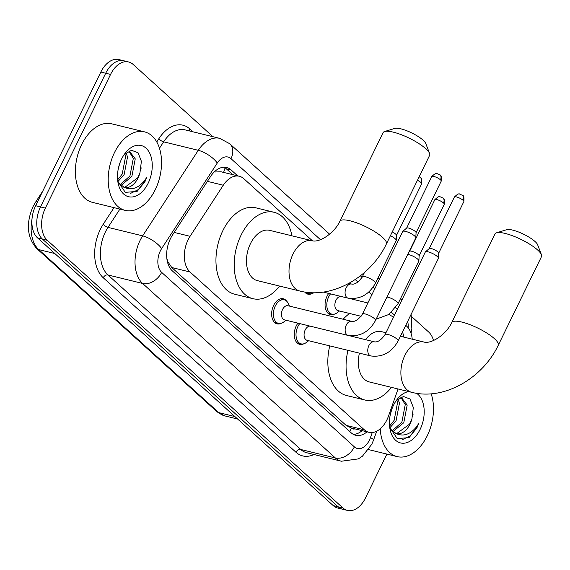 <?xml version="1.0" encoding="UTF-8"?>
<svg xmlns="http://www.w3.org/2000/svg" width="570" height="570" viewBox="0 0 570 570"><rect width="100%" height="100%" fill="white"/><g stroke="black" fill="none" stroke-linecap="round" stroke-linejoin="round"><path stroke-width="0.85" d="M334.64 314.063A12.939 8.194 -76.2 0 1 330.514 314.633A12.939 8.194 -76.2 0 1 327.059 296.151A12.939 8.194 -76.2 0 1 328.712 293.422M303.839 343.788A12.939 8.194 -76.2 0 1 299.713 344.358A12.939 8.194 -76.2 0 1 296.257 325.876A12.939 8.194 -76.2 0 1 297.911 323.147M281.217 323.304A12.939 8.194 -76.2 0 1 277.091 323.874A12.939 8.194 -76.2 0 1 273.636 305.392A12.939 8.194 -76.2 0 1 283.247 298.744A12.939 8.194 -76.2 0 1 286.646 301.16M312.453 240.832L243.846 178.716A24.261 15.361 103.8 0 0 239.322 176.258A24.261 15.361 103.8 0 0 223.276 185.236L190.059 236.308A24.261 15.361 103.8 0 0 188.086 239.806A24.261 15.361 103.8 0 0 190.038 272.004L364.38 429.851A24.261 15.361 103.8 0 0 368.904 432.302A24.261 15.361 103.8 0 0 388.526 416L398.052 388.982M167.323 261.338A8.087 5.123 103.8 0 0 167.879 261.951L168.1 262.143A24.261 15.361 -76.2 0 1 166.825 258.196M239.322 176.258L221.067 171.791L215.025 171.998M168.1 262.143L171.77 267.522L346.104 425.377L351.227 427.956M412.231 339.171A24.261 15.361 103.8 0 0 406.659 326.133L405.762 325.32M394.526 315.146L391.49 312.396M371.904 294.669L368.868 291.911M357.967 282.05L355.21 279.549M312.025 293.579A12.939 8.194 -76.2 0 1 307.893 294.156A12.939 8.194 -76.2 0 1 304.701 292.004M237.647 175.852L231.142 169.96A24.261 15.361 103.8 0 0 226.625 167.509A24.261 15.361 103.8 0 0 210.572 176.486L172.382 235.218A24.261 15.361 103.8 0 0 170.409 238.709A24.261 15.361 103.8 0 0 172.361 270.914L351.198 432.837A24.261 15.361 103.8 0 0 355.723 435.288A24.261 15.361 103.8 0 0 367.009 431.839M386.88 454.083L365.484 497.952A24.261 15.361 -76.2 0 1 347.465 510.421A24.261 15.361 -76.2 0 1 342.94 507.97L47.317 240.312A24.261 15.361 -76.2 0 1 45.365 208.107L110.566 74.428A24.261 15.361 -76.2 0 1 128.585 61.959A24.261 15.361 -76.2 0 1 133.109 64.41L212.952 136.707M411.626 316.585L428.726 332.075A24.261 15.361 -76.2 0 1 433.478 340.461M347.465 510.421L337.739 508.041A24.261 15.361 -76.2 0 1 333.215 505.59L37.591 237.925A24.261 15.361 -76.2 0 1 35.639 205.727L100.84 72.048L105.699 73.238A24.261 15.361 -76.2 0 1 123.726 60.769A24.261 15.361 -76.2 0 0 105.699 73.238L40.499 206.917L105.699 73.238L110.566 74.428M37.591 237.925L42.458 239.115A24.261 15.361 -76.2 0 1 40.499 206.917A24.261 15.361 -76.2 0 0 42.458 239.115L338.074 506.78L42.458 239.115L47.317 240.312M342.599 509.231A24.261 15.361 -76.2 0 1 338.074 506.78A24.261 15.361 -76.2 0 0 342.599 509.231M362.142 430.649A24.261 15.361 -76.2 0 1 353.371 434.376M224.117 167.231A24.261 15.361 -76.2 0 1 226.283 168.77L232.788 174.662M204.06 388.647L216.201 399.713M171.399 359.072L183.533 370.137M73.402 270.344L85.536 281.409M106.063 299.92L118.204 310.985M138.731 329.496L150.865 340.561M100.84 72.048A24.261 15.361 -76.2 0 1 118.859 59.579L128.585 61.959M155.289 189.603A40.434 25.607 -76.2 0 1 125.25 210.394A40.434 25.607 -76.2 0 1 114.456 152.639A40.434 25.607 -76.2 0 1 144.495 131.855A40.434 25.607 -76.2 0 1 155.289 189.603M125.25 210.394L92.433 202.35A40.434 25.607 -76.2 0 1 81.638 144.595A40.434 25.607 -76.2 0 1 111.67 123.811L144.495 131.855M119.978 184.83L129.924 176.002L133.316 158.375L128.856 151.05M120.826 185.571L131.855 176.479L135.247 158.845L129.169 150.915M117.627 179.835L122.208 174.114L125.592 156.479L124.851 153.886M117.876 181.616L124.139 174.584L127.523 156.957L126.063 152.803M118.318 168.642L119.778 163.355M123.533 187.103L125.029 187.174L137.641 177.897L139.985 172.61L141.388 161.267L138.047 152.788L131.52 150.273L124.31 154.449M139.985 172.61A18.276 11.578 -76.2 0 1 138.025 177.99A18.276 11.578 -76.2 0 1 124.445 187.38A18.276 11.578 -76.2 0 1 124.11 187.295L118.118 182.528M121.56 159.073A26.363 16.694 -76.2 0 1 125.201 153.159A26.363 16.694 -76.2 0 1 147.822 150.109A26.363 16.694 -76.2 0 1 148.186 183.177A26.363 16.694 -76.2 0 1 130.943 197.028A26.363 16.694 -76.2 0 1 117.997 182.578A26.363 16.694 -76.2 0 1 121.56 159.073M117.783 181.239L125.279 192.354L137.106 191.42L145.008 181.552L146.661 177.555L144.153 181.118C137.855 188.463 131.171 190.522 124.11 187.295M140.676 170.28L141.182 167.829M130.295 193.529L138.268 189.625L144.794 181.502L146.661 177.555M384.636 131.513L394.86 128.378A17.791 4.46 26 0 1 408.12 131.292A17.791 4.46 26 0 1 423.168 140.22A17.791 4.46 26 0 1 425.747 143.44L429.566 153.43A25.878 6.484 -154 0 0 425.811 148.749A25.878 6.484 -154 0 0 403.93 135.76A25.878 6.484 -154 0 0 384.636 131.513A25.878 6.484 -154 0 0 383.104 132.639L339.87 221.288A25.878 6.484 26 0 1 357.668 223.212A25.878 6.484 26 0 1 382.577 237.398A25.878 6.484 26 0 1 386.382 243.974L429.623 155.325A25.878 6.484 -154 0 0 429.566 153.43M339.87 221.288C334.041 233.65 319.293 242.777 312.225 240.782L269.681 230.358A25.878 16.387 103.8 0 0 250.458 243.661A25.878 16.387 103.8 0 0 257.369 280.625L299.913 291.049C332.467 299.435 370.899 276.707 386.382 243.974M279.621 286.076A44.474 28.172 -76.2 0 1 252.945 298.687A44.474 28.172 -76.2 0 1 241.067 235.161A44.474 28.172 -76.2 0 1 274.106 212.296A44.474 28.172 -76.2 0 1 291.933 235.809M252.945 298.687L234.712 294.227A44.474 28.172 -76.2 0 1 222.834 230.693A44.474 28.172 -76.2 0 1 255.873 207.829L274.106 212.296M496.513 232.809L506.737 229.674A17.791 4.46 26 0 1 520.004 232.589A17.791 4.46 26 0 1 535.045 241.516A17.791 4.46 26 0 1 537.624 244.737L541.443 254.726A25.878 6.484 -154 0 0 537.688 250.045A25.878 6.484 -154 0 0 515.807 237.056A25.878 6.484 -154 0 0 496.513 232.809A25.878 6.484 -154 0 0 494.988 233.935L451.746 322.584A25.878 6.484 26 0 1 469.552 324.508A25.878 6.484 26 0 1 494.454 338.694A25.878 6.484 26 0 1 498.258 345.27L541.5 256.621A25.878 6.484 -154 0 0 541.443 254.726M359.421 353.158A25.878 16.387 103.8 0 0 369.246 381.921L411.789 392.345C444.344 400.731 482.776 378.003 498.258 345.27M391.497 387.372A44.474 28.172 -76.2 0 1 364.821 399.99A44.474 28.172 -76.2 0 1 347.978 350.351M352.894 336.571A44.474 28.172 -76.2 0 1 352.944 336.457A44.474 28.172 -76.2 0 1 353.179 335.979M364.821 399.99L346.589 395.523A44.474 28.172 -76.2 0 1 329.745 345.883M385.947 332.73L381.558 331.655A25.878 16.387 103.8 0 0 365.527 339.663M388.818 314.54A44.474 28.172 -76.2 0 1 393.443 317.376M402.534 331.925A44.474 28.172 -76.2 0 1 403.817 337.105M343.168 319.25A44.474 28.172 -76.2 0 1 349.588 313.479M375.502 320.497C369.082 331.954 359.983 336.941 348.213 335.466L284.516 319.87A7.275 4.61 -76.2 0 1 282.57 309.467A7.275 4.61 -76.2 0 1 287.978 305.727L351.676 321.33C354.975 322.007 358.551 319.606 362.42 314.12A7.275 1.824 26 0 1 367.429 314.654A7.275 1.824 26 0 1 374.433 318.644A7.275 1.824 26 0 1 374.647 318.851A7.275 1.824 26 0 1 375.502 320.497L415.786 237.897A7.275 1.824 26 0 0 415.836 237.704A7.275 1.824 26 0 0 414.718 236.044A7.275 1.824 26 0 0 405.569 231.377A7.275 1.824 26 0 0 402.833 231.356A7.275 1.824 26 0 0 402.705 231.513L362.42 314.12M286.055 320.24L283.689 322.029A12.127 7.681 -76.2 0 1 278.502 323.389A12.127 7.681 -76.2 0 1 275.26 306.062A12.127 7.681 -76.2 0 1 284.273 299.827A12.127 7.681 -76.2 0 1 288.242 303.432L289.517 306.104M406.581 228.178A5.258 1.318 26 0 1 406.674 228.064A5.258 1.318 26 0 1 408.654 228.078A5.258 1.318 26 0 1 415.259 231.456A5.258 1.318 26 0 1 416.064 232.645L415.836 237.704M370.828 355.951A7.275 4.61 -76.2 0 1 369.709 355.409A7.275 4.61 -76.2 0 1 368.89 345.555A7.275 4.61 -76.2 0 1 374.291 341.815C377.589 342.492 381.173 340.083 385.042 334.597A7.275 1.824 26 0 1 390.044 335.139A7.275 1.824 26 0 1 397.048 339.129A7.275 1.824 26 0 1 397.269 339.335A7.275 1.824 26 0 1 398.124 340.981C391.704 352.438 382.605 357.426 370.828 355.951L307.137 340.347A7.275 4.61 -76.2 0 1 305.192 329.952A7.275 4.61 -76.2 0 1 310.094 326.133M308.669 340.725L306.311 342.513A12.127 7.681 -76.2 0 1 301.117 343.867A12.127 7.681 -76.2 0 1 297.882 326.546A12.127 7.681 -76.2 0 1 299.735 323.596M385.042 334.597L425.327 251.997A7.275 1.824 26 0 1 425.448 251.84A7.275 1.824 26 0 1 428.191 251.862A7.275 1.824 26 0 1 437.34 256.529A7.275 1.824 26 0 1 438.458 258.182A7.275 1.824 26 0 1 438.408 258.381L398.124 340.981M429.203 248.662A5.258 1.318 26 0 1 429.296 248.548A5.258 1.318 26 0 1 431.276 248.563A5.258 1.318 26 0 1 437.874 251.933A5.258 1.318 26 0 1 438.686 253.13L438.458 258.182M313.885 292.724A12.127 7.681 -76.2 0 1 309.303 293.664A12.127 7.681 -76.2 0 1 306.902 292.31M392.253 231.947A5.258 1.318 26 0 1 395.694 234.128A5.258 1.318 26 0 1 396.499 235.325L396.271 240.376A7.275 1.824 26 0 1 396.221 240.576L375.43 283.212C369.011 294.669 359.912 299.656 348.135 298.181A7.275 4.61 -76.2 0 1 347.016 297.647A7.275 4.61 -76.2 0 1 346.197 287.786A7.275 4.61 -76.2 0 1 351.597 284.045C354.896 284.722 358.48 282.314 362.349 276.828A7.275 1.824 26 0 1 365.213 276.692A7.275 1.824 26 0 1 374.576 281.566A7.275 1.824 26 0 1 375.43 283.212M390.414 235.709A7.275 1.824 26 0 1 396.271 240.376M361.088 316.293L337.939 310.621A7.275 4.61 -76.2 0 1 335.994 300.226A7.275 4.61 -76.2 0 1 340.896 296.407M407.757 254.363A7.275 1.824 26 0 1 408.626 254.541A7.275 1.824 26 0 1 415.445 257.505A7.275 1.824 26 0 1 418.893 260.861A7.275 1.824 26 0 1 418.843 261.053L398.052 303.689L388.947 314.448L376.15 319.157M339.471 310.999L337.112 312.788A12.127 7.681 -76.2 0 1 331.918 314.148A12.127 7.681 -76.2 0 1 328.683 296.82A12.127 7.681 -76.2 0 1 330.536 293.871M409.638 251.341A5.258 1.318 26 0 1 409.73 251.228A5.258 1.318 26 0 1 411.711 251.242A5.258 1.318 26 0 1 418.316 254.612A5.258 1.318 26 0 1 419.121 255.809L418.893 260.861M431.176 393.806A40.434 25.607 -76.2 0 1 427.229 435.822A40.434 25.607 -76.2 0 1 397.19 456.613A40.434 25.607 -76.2 0 1 380.226 428.825M391.918 431.048L401.864 422.22L405.256 404.586L400.788 397.269M392.759 431.789L403.795 422.698L407.18 405.063L401.109 397.126M389.567 426.054L394.148 420.332L397.532 402.698L396.791 400.104M389.816 427.835L396.072 420.803L399.463 403.168L398.003 399.021M390.258 414.853L391.718 409.566M395.473 433.321L396.962 433.392L409.581 424.116L411.925 418.829L413.328 407.479L409.987 399.007L403.46 396.492L396.25 400.667M411.925 418.829A18.276 11.578 -76.2 0 1 409.965 424.208A18.276 11.578 -76.2 0 1 396.385 433.599A18.276 11.578 -76.2 0 1 396.05 433.514L390.058 428.747M416.606 393.307A26.363 16.694 -76.2 0 1 420.126 429.395A26.363 16.694 -76.2 0 1 402.883 443.246A26.363 16.694 -76.2 0 1 389.937 428.797A26.363 16.694 -76.2 0 1 393.5 405.284A26.363 16.694 -76.2 0 1 397.14 399.378A26.363 16.694 -76.2 0 1 408.669 391.583M389.723 427.457L397.219 438.572L409.046 437.639L416.948 427.771L418.601 423.767L416.093 427.336C409.787 434.682 403.111 436.741 396.05 433.514M412.616 416.499L413.122 414.048M402.235 439.748L410.208 435.843L416.734 427.721L418.601 423.767M174.199 232.417L190.059 236.308M167.879 261.951A24.261 17.763 132.2 0 1 167.609 262.499M351.255 427.984L351.448 428.155A8.087 5.123 103.8 0 0 354.896 428.875M225.043 167.794A24.261 17.763 132.2 0 1 223.554 172.397M351.448 428.155A24.261 17.763 132.2 0 1 349.61 431.397M171.77 267.522L190.038 272.004M207.409 181.353L223.276 185.236M346.104 425.377L364.38 429.851M320.426 239.642L231 158.674A16.174 10.246 103.8 0 0 217.284 163.02L161.652 248.57A16.174 10.246 103.8 0 0 160.341 250.9A16.174 10.246 103.8 0 0 161.645 272.36L354.369 446.859A16.174 10.246 103.8 0 0 369.396 440.183A16.174 10.246 103.8 0 0 370.464 437.625L372.26 432.537M354.369 446.859A16.174 11.842 -47.8 0 1 335.352 457.952L142.621 283.454A32.347 20.484 -76.2 0 1 140.02 240.526A32.347 20.484 -76.2 0 1 142.65 235.866L108.008 227.38A32.347 20.484 103.8 0 0 105.372 232.04A32.347 20.484 103.8 0 0 107.979 274.968L300.704 449.466A32.347 20.484 103.8 0 0 306.738 452.737L341.38 461.23A32.347 20.484 -76.2 0 1 335.352 457.952L300.704 449.466A4.04 2.957 132.2 0 0 295.951 452.238L103.227 277.747A4.04 2.957 132.2 0 1 107.979 274.968L142.621 283.454A16.174 11.842 -47.8 0 0 161.645 272.36M341.38 461.23L358.338 458.9L362.42 456.207L371.775 444.294L373.564 440.026A16.174 1.938 -160.6 0 0 370.464 437.625M103.227 277.747A36.387 23.049 -76.2 0 1 100.291 229.446A36.387 23.049 -76.2 0 1 103.255 224.202L114.021 207.644M156.743 141.951L158.888 138.66A36.387 23.049 -76.2 0 1 189.739 128.877L192.988 131.812M313.956 454.511A36.387 23.049 -76.2 0 1 295.951 452.238M45.365 208.107L35.639 205.727M342.94 507.97L333.215 505.59M161.652 248.57A16.174 6.049 -147 0 0 142.65 235.866L198.282 150.316L163.64 141.83L159.458 148.257M217.284 163.02A16.174 6.049 -147 0 0 198.282 150.316A32.347 20.484 -76.2 0 1 219.678 138.353L185.036 129.867A32.347 20.484 103.8 0 0 163.64 141.83A4.04 1.511 33 0 1 158.888 138.66M119.907 209.083L108.008 227.38A4.04 1.511 33 0 1 103.255 224.202M408.191 327.786A16.174 10.246 103.8 0 0 407.643 321.459M397.376 309.31L395.637 307.736M374.754 288.833L373.015 287.259M362.078 277.355L360.39 275.823M189.297 130.908A4.04 2.957 132.2 0 1 189.739 128.877M231 158.674A16.174 11.842 -47.8 0 0 229.703 143.711L219.678 138.353M226.283 168.77L231.142 169.96M37.563 201.787A8.087 3.021 -147 0 0 35.397 202.443L42.779 191.093M32.006 219.08A32.347 20.484 103.8 0 0 38.724 249.582L218.787 412.616A32.347 20.484 103.8 0 0 224.822 415.893L216.792 411.576A8.087 5.921 -47.8 0 0 218.787 412.616L234.89 416.563M54.82 253.529L38.724 249.582A8.087 5.921 132.2 0 1 36.729 248.541C27.068 237.562 25.8 223.647 32.932 206.803L35.397 202.443M312.225 240.782A25.878 16.387 103.8 0 0 293.001 254.085A25.878 16.387 103.8 0 0 295.089 288.427A25.878 16.387 103.8 0 0 299.913 291.049M451.746 322.584C445.925 334.946 431.176 344.073 424.108 342.078A25.878 16.387 103.8 0 0 404.885 355.381A25.878 16.387 103.8 0 0 406.966 389.73A25.878 16.387 103.8 0 0 411.789 392.345M441.216 181.146C441.579 177.028 441.18 174.962 440.019 174.947L437.062 173.615C436.428 172.81 434.668 173.779 431.768 176.536A5.258 1.318 26 0 1 435.387 176.928A5.258 1.318 26 0 1 440.446 179.807A5.258 1.318 26 0 1 441.216 181.146L416.064 232.724M440.019 174.947A5.258 3.848 132.2 0 1 440.446 179.807M348.213 335.466A7.275 4.61 -76.2 0 1 347.087 334.932A7.275 4.61 -76.2 0 1 346.268 325.071A7.275 4.61 -76.2 0 1 351.676 321.33M463.838 201.63C464.194 197.512 463.802 195.446 462.641 195.424L459.684 194.099C459.05 193.287 457.282 194.263 454.39 197.02A5.258 1.318 26 0 1 458.009 197.412A5.258 1.318 26 0 1 463.068 200.291A5.258 1.318 26 0 1 463.838 201.63L438.679 253.208M462.641 195.424A5.258 3.848 132.2 0 1 463.068 200.291M417.44 180.305A5.258 1.318 26 0 1 420.881 182.486A5.258 1.318 26 0 1 421.65 183.825L396.499 235.403M419.164 176.764L420.461 177.626A5.258 3.848 132.2 0 1 420.881 182.486M444.272 204.302C444.636 200.191 444.237 198.125 443.075 198.104L440.118 196.778C439.484 195.966 437.717 196.942 434.825 199.7A5.258 1.318 26 0 1 438.444 200.084A5.258 1.318 26 0 1 443.503 202.97A5.258 1.318 26 0 1 444.272 204.302L419.121 255.88M443.075 198.104A5.258 3.848 132.2 0 1 443.503 202.97M386.966 296.998A7.275 1.824 26 0 1 387.835 297.177A7.275 1.824 26 0 1 397.197 302.05A7.275 1.824 26 0 1 398.052 303.689M350.664 427.835L368.904 432.302M411.027 333.243L411.853 328.99L411.12 314.334M402.035 299.749L400.603 298.452M379.421 279.264L377.988 277.968M329.617 234.177L229.703 143.711M373.564 440.026L376.67 431.219M216.792 411.576L36.729 248.541M224.822 415.893L237.605 419.021M400.418 336.279L424.108 342.078M278.502 323.389L274.512 322.413M406.674 228.064L402.833 231.356M284.273 299.827L280.283 298.851M431.768 176.536L406.617 228.114M301.117 343.867L297.134 342.891M429.296 248.548L425.448 251.84M349.439 335.723L374.291 341.815M454.39 197.02L429.231 248.598M323.204 292.075L348.135 298.181M362.349 276.828L364.472 272.467M309.303 293.664L305.313 292.688M348.868 283.376L351.597 284.045M421.65 183.825C422.014 179.707 421.615 177.641 420.461 177.626M409.73 251.228L408.975 251.876M331.918 314.148L327.935 313.172M349.367 298.438L367.857 302.969M434.825 199.7L409.666 251.277M397.19 456.613L368.626 449.609"/></g></svg>
